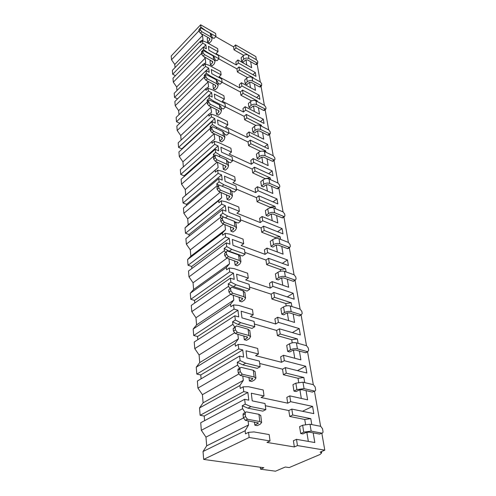 <?xml version="1.0" encoding="UTF-8"?>
<svg xmlns="http://www.w3.org/2000/svg" width="496" height="496" viewBox="0 0 496 496"><rect width="100%" height="100%" fill="white"/><g stroke="black" fill="none" stroke-linecap="round" stroke-linejoin="round"><path stroke-width="0.74" d="M294.357 446.952L297.451 445.575L324.793 450.157L320.149 452.141L321.693 452.86L320.069 454.466L289.193 467.567L285.299 467.015L275.485 471.2L260.524 469.166L263.853 467.716L203.676 459.42L249.147 437.472L270.035 440.975L266.947 442.413L294.357 446.952L293.409 440.739L296.49 439.344L297.451 445.575M243.716 55.36L234.019 49.836L236.003 47.883L235.544 44.913L255.837 56.6L256.382 59.725M234.019 49.836L233.573 46.866L235.544 44.913M236.319 64.976L238.347 63.029L237.869 59.96L235.854 61.907L236.319 64.976L216.014 53.692L218.023 51.677L208.432 46.314L208.915 50.257L218.55 55.602L218.972 58.751L216.938 60.76L214.873 59.632M247.535 77.556L237.386 71.982L236.914 68.87L238.948 66.923L255.961 76.365L255.297 72.503L252.941 74.691M237.386 71.982L239.425 70.041L238.948 66.923M239.804 87.904L241.887 85.963L241.391 82.739L239.314 84.673L239.804 87.904L219.046 76.824L221.117 74.815L220.683 71.56L209.337 65.435L205.226 63.872L203.168 65.937L202.988 64.368L205.735 62.744L205.195 58.15L204.166 56.693M251.596 100.886L240.926 95.269L240.424 91.989L242.519 90.061L259.898 99.312L259.197 95.257L256.624 97.569M240.926 95.269L243.028 93.341L242.519 90.061M243.468 112.022L245.619 110.1L245.092 106.702L242.953 108.624L243.468 112.022L222.239 101.19L224.372 99.2L223.913 95.759L212.3 89.764L208.097 88.282L205.97 90.334L205.784 88.685L208.587 86.843L208.016 82.001L207.309 80.991M255.93 125.451L244.646 119.784L244.125 116.331L246.283 114.409L264.033 123.448L263.302 119.176L260.468 121.632M244.646 119.784L246.816 117.868L246.283 114.409M247.33 137.435L249.55 135.532L248.992 131.948L246.785 133.852L247.33 137.435L225.606 126.895L227.813 124.918L227.329 121.291L215.431 115.438L211.122 114.055L208.934 116.089L208.735 114.347L211.594 112.27L210.62 106.628M260.586 151.354L248.577 145.619L248.019 141.98L250.251 140.077L268.398 148.862L267.623 144.361L264.48 146.965M248.577 145.619L250.815 143.722L250.251 140.077M251.404 164.25L253.692 162.372L253.109 158.584L250.827 160.468L251.404 164.25L229.164 154.045L231.44 152.092L230.931 148.254L218.742 142.581L214.328 141.304L212.065 143.319L211.854 141.478L214.774 139.14L214.117 133.703M265.385 178.758L252.718 172.893L252.135 169.043L254.436 167.171L272.992 175.658L272.18 170.909L268.677 173.681M252.718 172.893L255.031 171.021L254.436 167.171M255.707 192.584L258.075 190.731L257.455 186.732L255.099 188.585L255.707 192.584L232.928 182.77L235.284 180.848L234.738 176.787L222.245 171.318L217.719 170.165L215.382 172.149L215.159 170.196L218.135 167.574L217.502 162.217M270.14 207.818L270.035 207.179L257.095 201.723L256.482 197.656L258.862 195.808L277.847 203.949L276.985 198.933L273.054 201.897M257.095 201.723L259.489 199.888L258.862 195.808M260.264 222.568L262.713 220.751L262.062 216.51L259.619 218.333L260.264 222.568L236.914 213.212L239.357 211.327L238.781 207.018L225.959 201.791L221.321 200.781L218.897 202.734L218.662 200.657L221.7 197.718L221.08 192.454M275.175 238.588L274.982 237.429L261.733 232.252L261.082 227.937L263.543 226.133L282.98 233.87L282.069 228.563L277.624 231.737M261.733 232.252L264.213 230.454L263.543 226.133M265.093 254.349L267.635 252.582L266.935 248.081L264.411 249.86L265.093 254.349L241.149 245.532L243.679 243.691L243.065 239.109L229.908 234.162L225.147 233.318L222.636 235.228L222.382 233.021L225.488 229.722L224.88 224.576M280.513 271.231L280.228 269.483L266.656 264.628L265.961 260.053L268.516 258.292L288.418 265.565L287.451 259.941L282.367 263.351M266.656 264.628L269.223 262.874L268.516 258.292M270.221 288.102L272.856 286.384L272.118 281.604L269.495 283.328L270.221 288.102L245.656 279.905L248.279 278.113L247.628 273.24L234.106 268.621L229.22 267.97L226.616 269.818L226.343 267.468L229.518 263.779L228.923 258.763M286.18 305.914L285.789 303.515L271.882 299.032L271.145 294.165L273.792 292.454L294.184 299.193L293.161 293.223L287.283 296.912M271.882 299.032L274.548 297.333L273.792 292.454M275.677 324.012L278.411 322.357L277.624 317.266L274.902 318.928L275.677 324.012L250.455 316.529L253.177 314.805L252.483 309.609L238.588 305.375L233.566 304.935L230.857 306.72L230.572 304.209L233.808 300.08L233.238 295.238M292.225 342.841L291.71 339.704L277.444 335.649L276.656 330.466L279.415 328.823L300.316 334.936L299.231 328.588L292.33 332.599M277.444 335.649L280.215 334.019L279.415 328.823M281.492 362.285L284.338 360.71L283.501 355.272L280.668 356.866L281.492 362.285L255.576 355.644L258.416 354.001L257.672 348.44L243.375 344.658L238.21 344.46L235.395 346.165L235.085 343.48L238.396 338.861L237.844 334.217M298.666 382.242L298.015 378.274L283.377 374.716L282.54 369.179L285.405 367.61L306.85 373.004L305.685 366.234L297.439 370.642M283.377 374.716L286.26 373.159L285.405 367.61M287.705 403.174L290.668 401.686L289.776 395.876L286.824 397.377L287.705 403.174L261.063 397.507L264.021 395.957L251.286 393.216L252.235 400.873L265.031 403.527L265.844 409.615L262.849 411.134L247.944 408.171L242.246 405.74L245.229 404.172L250.933 406.615L265.844 409.615M305.555 424.359L304.749 419.455L289.726 416.466L288.821 410.545L291.809 409.076L313.819 413.633L312.579 406.404L302.479 411.283M289.726 416.466L292.727 415.009L291.809 409.076M236.003 47.883L249.68 55.887M204.922 30.237L215.983 36.406L214.012 38.428L211.99 37.274M290.668 401.686L312.579 406.404M306.069 390.625L307.619 399.826L289.776 395.876M286.26 373.159L303.856 377.481L304.718 382.614M284.338 360.71L305.685 366.234M299.41 351.087L300.892 359.879L283.501 355.272M280.215 334.019L297.364 338.942L298.102 343.337M278.411 322.357L299.231 328.588M293.167 314.018L294.581 322.425L277.624 317.266M274.548 297.333L291.27 302.771L291.902 306.516M272.856 286.384L293.161 293.223M287.296 279.192L288.653 287.252L272.118 281.604M269.223 262.874L285.541 268.764L286.074 271.926M267.635 252.582L287.451 259.941M281.778 246.413L283.08 254.15L266.935 248.081M264.213 230.454L280.141 236.722L280.587 239.363M262.713 220.751L282.069 228.563M276.57 215.506L277.822 222.94L262.062 216.51M259.489 199.888L275.051 206.491L275.416 208.667M258.075 190.731L276.985 198.933M271.653 186.31L272.856 193.471L257.455 186.732M255.031 171.021L270.239 177.915L270.531 179.67M253.692 162.372L272.18 170.909M266.997 158.695L268.162 165.596L253.109 158.584M250.815 143.722L265.682 150.865L265.912 152.235M249.55 135.532L267.623 144.361M262.595 132.537L263.711 139.19L248.992 131.948M246.816 117.868L261.361 125.221L261.535 126.251M245.619 110.1L263.302 119.176M258.41 107.713L259.495 114.142L245.092 106.702M243.028 93.341L257.257 100.874L257.381 101.593M241.887 85.963L259.197 95.257M254.442 84.134L255.483 90.346L241.391 82.739M239.425 70.041L253.363 77.729L253.431 78.17M238.347 63.029L255.297 72.503M250.66 61.696L251.67 67.71L237.869 59.96M324.793 450.157L321.811 433.144M320.614 426.306L314.439 391.084M313.317 384.679L307.557 351.788M306.491 345.706L301.097 314.935M300.086 309.144L295.033 280.314M294.06 274.778L289.323 247.721M288.393 242.414L283.935 216.981M283.042 211.885L278.845 187.941M277.989 183.036L274.034 160.462M273.203 155.732L269.471 134.422M268.671 129.853L265.143 109.709M264.368 105.288L261.026 86.23M260.276 81.939L257.108 63.885M313.187 432.89L314.817 442.537L296.49 439.344M292.727 415.009L310.787 418.643L311.792 424.595M288.821 410.545L265.329 405.728M200.334 41.304L172.366 70.358L172.682 74.27L202.79 43.164L202.504 40.715L200.502 42.786L200.334 41.304L203.031 39.872L202.517 35.507L201.19 33.623M198.989 29.605L200.911 27.162L205.028 30.126M215.741 36.654L233.573 46.866M245.935 59.824L246.779 64.964M248.335 55.112L248.905 58.553L257.691 63.339L257.74 61.461L256.407 59.737L248.335 55.112C246.487 54.281 244.751 54.523 243.121 55.831L241.124 57.759L241.67 61.2L243.307 62.124L245.315 60.202L247.492 59.898L255.595 64.499L256.544 64.418M208.159 37.578L207.204 38.564L207.632 42.055L209.393 43.04L211.383 41.001L212.152 38.527L210.763 36.816L210.316 33.325L211.773 35.594M201.605 52.365L201.525 51.665L203.546 49.6L207.762 52.564L218.972 58.751M202.033 52.024L201.525 51.665M236.914 68.87L218.829 58.888M249.612 82.293L250.486 87.649M252.061 77.407L252.662 81.022L261.59 85.715L261.665 83.719L260.301 81.958L252.061 77.407C250.176 76.595 248.391 76.843 246.717 78.145L244.658 80.067L245.235 83.681L246.909 84.587L248.973 82.671L251.205 82.367L259.476 86.881L260.437 86.763M210.843 60.338L209.994 61.188L210.447 64.858L212.245 65.832L214.297 63.804L215.09 61.343L213.677 59.656L213.206 55.98L214.687 58.218M204.364 76.353L204.24 75.293L206.324 73.228L210.645 76.192L222.115 82.262L220.019 84.27L217.905 83.154M205.015 75.82L204.24 75.293M240.424 91.989L222.09 82.286M253.475 105.921L254.386 111.501M255.973 100.849L256.612 104.65L265.682 109.232L266.042 108.525L265.794 107.111L264.393 105.301L255.973 100.849C254.051 100.056 252.222 100.304 250.492 101.606L248.378 103.509L248.98 107.31L250.691 108.196L252.817 106.299L255.105 105.983L263.55 110.403L264.529 110.242M213.658 84.314L212.927 85.014L213.404 88.883L215.245 89.838L217.36 87.817L218.19 85.38L216.746 83.719L216.25 79.844L217.763 82.051M207.278 101.68L207.105 100.204L209.256 98.158L213.683 101.11L225.426 107.049L223.262 109.039L221.098 107.948M208.196 100.93L207.105 100.204M244.125 116.331L225.395 106.857M257.542 130.801L258.497 136.623M260.096 125.525L260.766 129.53L269.991 133.988L270.394 133.213L270.134 131.719L268.696 129.865L260.096 125.525C258.131 124.75 256.252 125.011 254.473 126.3L252.29 128.185L252.923 132.19L254.671 133.052L256.866 131.173L259.216 130.851L267.846 135.154L268.832 134.955M216.597 109.61L216.027 110.143L216.529 114.223L218.414 115.153L220.596 113.15L221.458 110.744L219.982 109.108L219.461 105.016L221.005 107.192M210.397 128.39L210.137 126.523L212.35 124.496L216.895 127.429L228.916 133.207L226.691 135.179L224.471 134.118M211.587 127.46L210.137 126.523M248.019 141.98L228.861 132.767M261.832 157.027L262.83 163.11M264.442 151.534L265.149 155.756L274.517 160.072L274.982 159.222L274.703 157.647L273.234 155.744L264.442 151.534C262.427 150.784 260.505 151.051 258.67 152.328L256.413 154.194L257.083 158.416L258.869 159.253L261.138 157.399L263.55 157.065L272.366 161.231L273.37 160.995M219.678 136.332L219.294 136.673L219.827 140.988L221.762 141.893L224.012 139.909L224.911 137.541L223.405 135.941L222.853 131.614L224.428 133.746M213.801 156.606L213.336 154.361L215.63 152.359L220.286 155.273L232.612 160.859L230.311 162.806L228.036 161.783M215.177 155.502L213.336 154.361M252.135 169.043L232.519 160.14M266.364 184.717L267.406 191.084M269.03 178.988L269.774 183.452L279.298 187.6L279.825 186.663L279.533 185.002L278.02 183.049L269.03 178.988C266.966 178.275 264.988 178.541 263.091 179.806L260.76 181.648L261.473 186.105L263.302 186.911L265.645 185.082L268.125 184.741L277.14 188.753L278.151 188.474M222.896 164.616L223.318 169.31L225.296 170.184L227.627 168.225L228.569 165.893L227.032 164.337L226.443 159.755L228.048 161.839M217.44 186.552L216.727 183.855L219.096 181.883L223.882 184.766L236.524 190.135L234.143 192.051L231.806 191.065M218.99 185.213L216.727 183.855M256.482 197.656L236.387 189.106M271.151 213.987L272.242 220.664M273.879 208.016L274.672 212.741L284.338 216.69L284.94 215.667L284.63 213.906L283.073 211.897L273.879 208.016C271.771 207.334 269.731 207.613 267.772 208.853L265.36 210.657L266.11 215.382L267.983 216.151L270.407 214.353L272.961 214.005L282.181 217.837L283.204 217.508M226.443 194.68L227.013 199.318L229.047 200.155L231.458 198.233L232.444 195.957L230.869 194.451L230.249 189.59L231.88 191.605M221.334 218.389L220.571 217.291L220.329 215.159L222.785 213.23L227.701 216.076L240.672 221.179L238.204 223.057L235.433 221.972M223.789 217.155L220.329 215.159M261.082 227.937L240.486 219.802M276.222 244.993L277.363 251.999M279.019 238.75L279.856 243.759L289.67 247.479L290.352 246.357L290.024 244.497L288.424 242.426L279.019 238.75C276.849 238.105 274.753 238.39 272.732 239.605L270.233 241.378L271.027 246.382L272.943 247.107L275.454 245.353L278.082 244.993L287.519 248.614L288.548 248.248M230.386 226.691L230.938 231.173L233.027 231.967L235.519 230.082L236.555 227.875L234.949 226.43L234.292 221.259L235.953 223.2M225.506 252.29L224.421 250.716L224.155 248.446L226.703 246.562L231.756 249.358L245.08 254.163L242.519 255.992L229.208 251.23L224.155 248.446M265.961 260.053L244.844 252.396M281.598 277.884L282.801 285.256M284.462 271.349L285.349 276.663L295.318 280.135L296.093 278.895L295.746 276.917L294.097 274.79L284.462 271.349C282.243 270.754 280.085 271.045 277.983 272.23L275.398 273.953L276.235 279.26L278.2 279.942L280.804 278.231L283.514 277.865L293.179 281.251L294.277 280.544M234.583 260.747L235.116 265.05L237.262 265.794L239.847 263.959L240.932 261.826L239.289 260.456L238.588 254.95L240.287 256.804M229.939 288.393L228.513 286.335L228.234 283.917L230.876 282.088L236.084 284.822L249.767 289.273L247.113 291.047L233.436 286.632L228.234 283.917M271.145 294.165L249.476 287.066M287.314 312.84L288.585 320.602M290.253 305.989L291.195 311.643L301.308 314.811L302.188 313.447L301.816 311.345L300.117 309.157L290.253 305.989C287.971 305.443 285.746 305.747 283.569 306.894L280.879 308.555L281.778 314.204L283.793 314.83L286.496 313.181L289.286 312.802L299.398 315.952L300.285 315.251M239.06 297.061L239.562 301.146L241.769 301.828L244.454 300.061L245.601 298.022L243.914 296.732L243.17 290.861L244.9 292.609M234.695 326.988L232.891 324.365L232.593 321.78L235.34 320.019L240.696 322.679L254.77 326.715L252.011 328.42L237.944 324.421L232.593 321.78M276.656 330.466L254.411 324.018M293.403 350.058L294.742 358.248M296.41 342.86L297.42 348.886L307.687 351.714L308.673 350.213L308.276 347.975L306.522 345.718L296.41 342.86C294.072 342.376 291.772 342.686 289.515 343.796L286.719 345.39L287.674 351.41L289.738 351.962L292.553 350.387L295.43 349.996L305.697 352.805L306.658 352.191M243.84 335.86L244.311 339.692L246.58 340.306L249.376 338.613L250.579 336.679L248.862 335.488L248.062 329.214L249.829 330.838M239.928 385.553L199.528 407.923L200.124 415.301L243.753 391.592L243.195 386.824L240.256 388.436L239.928 385.553L243.307 380.382L242.786 375.98M239.81 368.33L237.572 365.062L237.249 362.291L240.114 360.617L245.638 363.184L260.121 366.736L257.244 368.354L242.767 364.839L237.249 362.291M282.54 369.179L259.681 363.481M299.894 389.769L301.314 398.431M302.982 382.199L304.06 388.628L314.483 391.059C315.344 391.139 315.71 390.588 315.586 389.403L315.165 387.016L313.354 384.685L302.982 382.199L295.858 383.16L292.95 384.673L293.967 391.096L296.087 391.58L299.014 390.085L301.99 389.682L312.399 392.094L313.429 391.58M248.961 377.413L249.395 380.947L251.732 381.474L254.646 379.874L255.917 378.07L254.157 376.997L253.295 370.264L255.099 371.746M306.838 432.233L308.338 441.409M270.035 440.975L269.179 434.577L254.02 431.929L248.546 432.338L245.483 433.839L245.123 430.739L248.577 424.942L248.093 420.837M245.297 412.672L242.594 408.716L242.246 405.74M310.012 424.247L302.634 425.239L299.603 426.653L300.694 433.529L302.87 433.926L305.92 432.531L309.002 432.115L319.684 434.093L321.842 433.126C322.729 433.169 323.107 432.549 322.97 431.272L322.518 428.724L320.726 426.331L310.012 424.247L311.159 431.136L321.842 433.126M254.46 422.015L254.851 425.19L257.257 425.63L260.295 424.136L261.64 422.487L259.836 421.55L258.918 414.315L260.76 415.623M210.316 33.325L201.426 28.229L200.558 28.03L198.871 30.058L200.279 28.322M198.871 30.058L199.02 31.372L200.44 33.201L209.362 38.26L209.944 38.979L209.622 40.009L207.632 42.055M200.266 28.588L200.421 29.896L201.835 31.732L210.763 36.816M241.67 61.2L243.672 59.272C245.315 57.964 247.058 57.722 248.905 58.553M213.206 55.98L204.104 50.958L203.261 50.766L201.488 52.849L202.938 51.094M201.488 52.849L201.649 54.231L203.1 56.11L212.827 61.802L212.493 62.818L210.447 64.858M202.926 51.379L203.087 52.768L204.538 54.647L213.677 59.656M245.235 83.681L247.299 81.759C248.986 80.457 250.771 80.209 252.662 81.022M216.25 79.844L206.931 74.915L206.113 74.735L204.247 76.874L205.741 75.107M204.247 76.874L204.414 78.331L205.908 80.259L215.258 85.151L215.859 85.845L215.518 86.856L213.404 88.883M205.728 75.417L205.896 76.874L207.39 78.802L216.746 83.719M248.98 107.31L251.106 105.406C252.842 104.11 254.677 103.856 256.612 104.65M219.461 105.016L209.913 100.198L209.132 100.031L207.161 102.232L208.704 100.446M207.161 102.232L207.334 103.776L208.866 105.753L218.451 110.527L219.065 111.216L218.705 112.214L216.529 114.223M208.686 100.781L208.866 102.325L210.403 104.309L219.982 109.108M252.923 132.19L255.118 130.305C256.909 129.016 258.788 128.762 260.766 129.53M222.853 131.614L213.069 126.926L212.338 126.778L210.236 129.041L211.829 127.236M210.236 129.041L210.428 130.671L212.003 132.705L221.817 137.349L222.45 138.018L222.078 138.998L219.827 140.988M211.817 127.602L212.003 129.239L213.584 131.273L223.405 135.941M257.083 158.416L259.346 156.556C261.194 155.279 263.128 155.012 265.149 155.756M226.443 159.755L215.729 155.087L213.497 157.424L215.146 155.595M213.497 157.424L213.695 159.154L215.32 161.25L226.033 166.377L225.643 167.344L223.318 169.31M215.128 156.011L215.326 157.74L216.957 159.836L227.032 164.337M261.473 186.105L263.816 184.27C265.72 183.012 267.704 182.739 269.774 183.452M230.249 189.59L219.344 185.113L216.957 187.531L218.662 185.678M216.957 187.531L217.167 189.367L218.835 191.518L229.834 196.447L229.425 197.389L227.013 199.318M218.643 186.136L218.854 187.972L220.528 190.129L230.869 194.451M266.11 215.382L268.534 213.578C270.506 212.338 272.552 212.059 274.672 212.741M234.292 221.259L223.188 217.019L220.627 219.517L222.4 217.639M220.627 219.517L220.85 221.47L222.574 223.69L233.864 228.371L233.436 229.288L230.938 231.173M222.375 218.147L222.605 220.1L224.328 222.332L234.949 226.43M271.027 246.382L273.538 244.615C275.571 243.406 277.679 243.121 279.856 243.759M238.588 254.95L227.292 250.976L224.539 253.568L226.381 251.652M224.539 253.568L224.775 255.645L226.554 257.939L238.154 262.328L237.702 263.215L235.116 265.05M226.35 252.235L226.591 254.318L228.377 256.612L239.289 260.456M276.235 279.26L278.839 277.549C280.953 276.371 283.123 276.074 285.349 276.663M243.17 290.861L231.682 287.203L228.706 289.881L230.634 287.922M228.706 289.881L228.96 292.107L230.801 294.469L242.724 298.524L242.253 299.373L239.562 301.146M230.59 288.598L230.851 290.817L232.692 293.192L243.914 296.732M281.778 314.204L284.481 312.554C286.669 311.407 288.908 311.104 291.195 311.643M248.062 329.214L236.375 325.922L235.123 327.472L233.163 328.705L235.185 326.678M233.163 328.705L233.436 331.086L235.34 333.529L247.609 337.193L247.107 337.993L244.311 339.692M235.123 327.472L235.402 329.852L237.311 332.301L248.862 335.488M287.674 351.41L290.489 349.823C292.758 348.725 295.07 348.415 297.42 348.886M253.295 370.264L241.409 367.412C240.411 367.319 239.934 367.889 239.983 369.129L237.937 370.301C237.894 369.067 238.371 368.491 239.37 368.584L240.07 368.187M237.937 370.301L238.235 372.849L240.2 375.385L252.836 378.584L252.309 379.335L249.395 380.947M239.983 369.129L240.281 371.684L242.253 374.22L254.157 376.997M293.967 391.096L296.893 389.596L304.06 388.628M258.918 414.315L246.704 411.947C245.65 411.872 245.148 412.517 245.204 413.881L243.071 414.978C243.021 413.621 243.524 412.976 244.578 413.044L245.371 412.635M243.071 414.978L243.387 417.719L245.291 420.31L258.447 423.007L254.851 425.19M245.204 413.881L245.526 416.628L247.436 419.225L259.836 421.55M300.694 433.529L303.744 432.134L311.159 431.136M215.983 36.406L215.586 33.418L200.632 24.8L200.911 27.162M218.023 51.677L217.614 48.583L206.522 42.352L202.504 40.715M222.115 82.262L221.669 78.951L211.817 73.699L211.302 69.552L221.117 74.815M225.426 107.049L224.955 103.552L214.867 98.419L214.328 94.042L224.372 99.2M228.916 133.207L228.427 129.518L218.091 124.515L217.521 119.889L227.813 124.918M232.612 160.859L232.091 156.953L221.501 152.117L220.9 147.219L231.44 152.092M236.524 190.135L235.972 186L225.11 181.344L224.471 176.161L235.284 180.848M240.672 221.179L240.083 216.795L228.941 212.356L228.265 206.851L239.357 211.327M245.08 254.163L244.454 249.5L233.015 245.322L232.289 239.463L243.679 243.691M249.767 289.273L249.104 284.301L237.355 280.42L236.58 274.176L248.279 278.113M254.77 326.715L254.064 321.408L241.98 317.874L241.155 311.209L253.177 314.805M260.121 366.736L259.358 361.063L246.927 357.932L246.047 350.796L258.416 354.001M264.021 395.957L263.227 389.999L248.508 386.737L243.195 386.824M249.147 437.472L248.546 432.338M203.546 49.6L203.255 47.114L206.348 48.831L205.877 44.888L203.552 47.275M202.79 43.164L205.877 44.888M206.324 73.228L206.014 70.612L209.188 72.298L208.686 68.144L206.138 70.674M202.988 64.368L174.208 93.285L174.542 97.402L205.53 66.452L208.686 68.144M205.53 66.452L205.226 63.872M209.256 98.158L208.928 95.393L212.176 97.049L211.649 92.665L179.701 123.225L176.502 121.731L208.413 91.004L211.649 92.665M208.413 91.004L208.097 88.282M212.35 124.496L212.009 121.57L215.338 123.182L214.774 118.55L181.84 148.819L178.56 147.368L211.463 116.932L214.774 118.55M211.463 116.932L211.122 114.055M215.63 152.359L215.264 149.265L218.674 150.821L218.085 145.923L184.103 175.813L180.736 174.412L214.687 144.348L218.085 145.923M214.687 144.348L214.328 141.304M219.096 181.883L218.711 178.603L222.214 180.104L221.588 174.908L186.484 204.327L183.036 202.988L218.097 173.395L221.588 174.908M218.097 173.395L217.719 170.165M222.785 213.23L222.375 209.74L225.965 211.172L225.302 205.654L189.013 234.503L185.473 233.225L221.724 204.209L225.302 205.654M221.724 204.209L221.321 200.781M226.703 246.562L226.269 242.854L229.958 244.199L229.251 238.334L191.685 266.47L188.052 265.273L225.575 236.97L229.251 238.334M225.575 236.97L225.147 233.318M230.876 282.088L230.411 278.126L234.211 279.384L233.455 273.122L194.525 300.415L190.793 299.305L229.673 271.851L233.455 273.122M229.673 271.851L229.22 267.97M235.34 320.019L234.844 315.791L238.75 316.932L237.937 310.248L197.551 336.511L193.7 335.507L234.05 309.082L237.937 310.248M234.05 309.082L233.566 304.935M240.114 360.617L239.58 356.085L243.604 357.095L242.736 349.94L200.768 374.97L196.807 374.089L238.737 348.905L242.736 349.94M238.737 348.905L238.21 344.46M245.229 404.172L244.658 399.299L248.806 400.16L247.876 392.479L204.203 416.045L200.124 415.301M243.753 391.592L247.876 392.479M202.517 35.507L174.778 64.449L171.517 59.787L198.964 30.839M171.517 59.787L171.207 55.998L200.632 24.8M203.676 459.42L203.038 451.515L245.123 430.739M176.96 90.52L176.663 86.967L173.315 82.175L172.992 78.194L203.255 47.114M173.315 82.175L201.543 53.345M178.982 114.657L178.647 110.633L175.212 105.71L174.871 101.525L206.014 70.612M175.212 105.71L204.265 77.047M176.502 121.731L176.148 117.403L205.784 88.685M181.108 140.089L180.73 135.551L177.202 130.485L176.849 126.077L208.928 95.393M177.202 130.485L207.154 102.04M178.56 147.368L178.194 142.805L208.735 114.347M183.353 166.916L182.931 161.814L179.304 156.6L178.932 151.95L212.009 121.57M179.304 156.6L210.341 128.309M180.736 174.412L180.352 169.595L211.854 141.478M183.036 202.988L182.627 197.892L185.721 195.176L185.25 189.534L181.524 184.159L181.127 179.248L215.264 149.265M181.524 184.159L213.553 156.252M182.627 197.892L215.159 170.196M185.473 233.225L185.039 227.831L188.201 224.812L187.699 218.841L183.867 213.299L183.452 208.103L218.711 178.603M183.867 213.299L216.957 185.864M185.039 227.831L218.662 200.657M188.052 265.273L187.593 259.557L190.83 256.196L190.297 249.872L186.353 244.15L185.907 238.644L222.375 209.74M186.353 244.15L220.571 217.291M187.593 259.557L222.382 233.021M190.793 299.305L190.303 293.229L193.614 289.497L193.049 282.782L188.982 276.867L188.511 271.021L226.269 242.854M188.982 276.867L224.421 250.716M190.303 293.229L226.343 267.468M193.7 335.507L193.18 329.034L196.577 324.892L195.976 317.75L191.785 311.624L191.282 305.418L230.411 278.126M191.785 311.624L228.513 286.335M193.18 329.034L230.572 304.209M196.807 374.089L196.255 367.189L199.733 362.588L199.094 354.975L194.761 348.632L194.227 342.011L234.844 315.791M194.761 348.632L232.891 324.365M196.255 367.189L235.085 343.48M199.528 407.923L203.1 402.814L202.418 394.68L197.935 388.101L197.365 381.033L239.58 356.085M197.935 388.101L237.572 365.062M203.038 451.515L206.696 445.83L205.97 437.125L201.333 430.286L200.725 422.728L244.658 399.299M201.333 430.286L242.594 408.716M204.594 420.664L204.203 416.045M175.045 67.58L174.778 64.449M172.682 74.27L175.441 75.683M174.542 97.402L177.549 98.871M181.877 149.246L181.84 148.819M184.165 176.582L184.103 175.813M186.583 205.48L186.484 204.327M189.143 236.077L189.013 234.503M191.859 268.528L191.685 266.47M194.742 303L194.525 300.415M197.817 339.698L197.551 336.511M201.091 378.832L200.768 374.97M243.431 417.998L205.97 437.125M248.577 424.942L206.696 445.83M260.524 469.166L260.282 467.22M205.195 58.15L176.663 86.967M208.016 82.001L178.647 110.633M210.992 107.155L180.73 135.551M214.136 133.728L182.931 161.814M217.186 162.08L185.25 189.534M218.135 167.574L185.721 195.176M220.354 192.15L187.699 218.841M221.7 197.718L188.201 224.812M223.646 224.099L190.297 249.872M225.488 229.722L190.83 256.196M227.044 258.106L193.049 282.782M229.518 263.779L193.614 289.497M230.541 294.37L195.976 317.75M233.808 300.08L196.577 324.892M234.379 332.946L199.094 354.975M238.396 338.861L199.733 362.588M238.638 374.065L202.418 394.68M243.307 380.382L203.1 402.814M304.749 419.455L310.787 418.643M247.944 408.171L250.933 406.615M252.786 77.81L253.363 77.729M210.192 76.638L210.645 76.192M256.283 101.01L257.257 100.874M213.001 101.754L213.683 101.11M259.885 125.426L261.361 125.221M215.934 128.297L216.895 127.429M263.339 151.187L265.682 150.865M218.99 156.389L220.286 155.273M265.36 178.585L270.239 177.915M222.171 186.174L223.882 184.766M270.035 207.179L275.051 206.491M225.469 217.812L227.701 216.076M274.982 237.429L280.141 236.722M229.208 251.23L231.756 249.358M280.228 269.483L285.541 268.764M233.436 286.632L236.084 284.822M285.789 303.515L291.27 302.771M237.944 324.421L240.696 322.679M291.71 339.704L297.364 338.942M242.767 364.839L245.638 363.184M298.015 378.274L303.856 377.481M209.411 38.291L209.622 40.009M201.835 31.732L200.44 33.201M200.421 29.896L199.02 31.372M257.009 63.166L255.595 64.499M243.121 55.831L243.672 59.272M212.282 61.12L212.493 62.818M204.538 54.647L203.1 56.11M203.087 52.768L201.649 54.231M260.933 85.554L259.476 86.881M246.717 78.145L247.299 81.759M215.307 85.176L215.518 86.856M207.39 78.802L205.908 80.259M205.896 76.874L204.414 78.331M265.056 109.083L263.55 110.403M250.492 101.606L251.106 105.406M218.5 110.552L218.705 112.214M210.403 104.309L208.866 105.753M208.866 102.325L207.334 103.776M269.396 133.852L267.846 135.154M254.473 126.3L255.118 130.305M221.873 137.373L222.078 138.998M213.584 131.273L212.003 132.705M212.003 129.239L210.428 130.671M273.972 159.948L272.366 161.231M258.67 152.328L259.346 156.556M225.444 165.751L225.643 167.344M216.957 159.836L215.32 161.25M215.326 157.74L213.695 159.154M278.795 187.488L277.14 188.753M263.091 179.806L263.816 184.27M229.226 195.839L229.425 197.389M220.528 190.129L218.835 191.518M218.854 187.972L217.167 189.367M283.898 216.591L282.181 217.837M267.772 208.853L268.534 213.578M233.244 227.788L233.436 229.288M224.328 222.332L222.574 223.69M222.605 220.1L220.85 221.47M289.292 247.399L287.519 248.614M272.732 239.605L273.538 244.615M237.522 261.776L237.702 263.215M228.377 256.612L226.554 257.939M226.591 254.318L224.775 255.645M295.021 280.066L293.179 281.251M277.983 272.23L278.839 277.549M242.079 298.009L242.253 299.373M232.692 293.192L230.801 294.469M230.851 290.817L228.96 292.107M301.097 314.762L299.187 315.902M283.569 306.894L284.481 312.554M246.946 336.71L247.107 337.993M237.311 332.301L235.34 333.529M235.402 329.852L233.436 331.086M307.57 351.689L305.579 352.78M289.515 343.796L290.489 349.823M252.16 378.15L252.309 379.335M242.253 374.22L240.2 375.385M240.281 371.684L238.235 372.849M314.47 391.059L312.399 392.094M295.858 383.16L296.893 389.596M257.753 422.629L257.889 423.689M247.572 419.256L245.427 420.341M245.526 416.628L243.387 417.719M302.634 425.239L303.744 432.134M212.152 38.527L211.705 35.042M257.691 63.339L256.277 64.666M215.09 61.343L214.619 57.672M261.59 85.715L260.133 87.036M218.19 85.38L217.694 81.511M265.682 109.232L264.182 110.546M221.458 110.744L220.931 106.659M269.991 133.988L268.435 135.29M224.911 137.541L224.359 133.219M274.517 160.072L272.918 161.355M228.569 165.893L227.98 161.324M279.298 187.6L277.642 188.864M232.444 195.957L231.818 191.103M284.338 216.69L282.621 217.93M236.555 227.875L235.891 222.716M289.67 247.479L287.891 248.694M240.932 261.826L240.225 256.339M295.318 280.135L293.477 281.313M245.601 298.022L244.844 292.163M301.308 314.811L299.398 315.952M250.579 336.679L249.773 330.417M307.687 351.714L305.697 352.805M255.917 378.07L255.049 371.361M314.483 391.059L312.412 392.094M247.436 419.225L245.291 420.31M261.64 422.487L260.71 415.276M321.693 452.86L321.47 451.577"/></g></svg>
